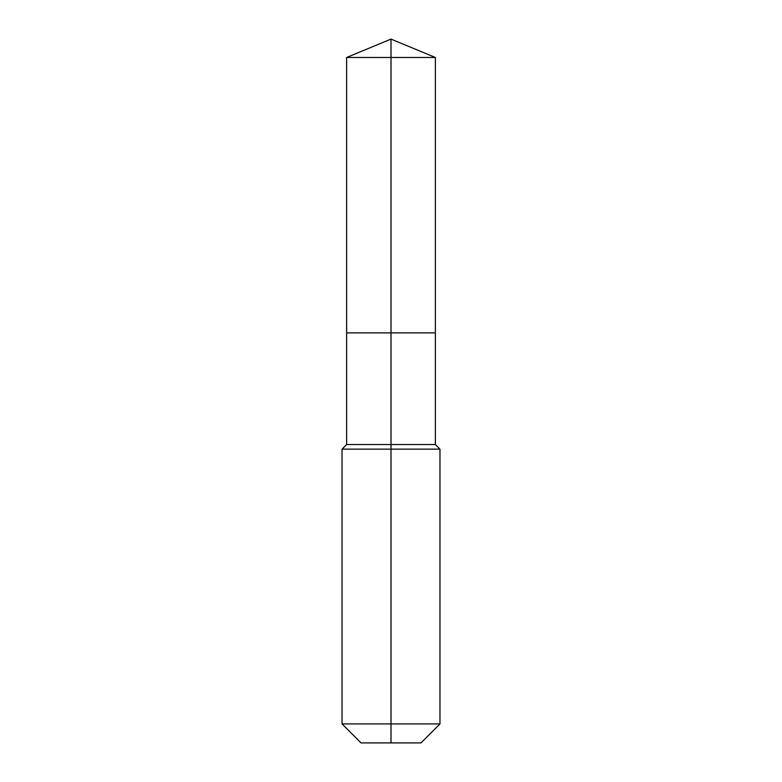 <?xml version="1.0" encoding="UTF-8"?>
<svg xmlns="http://www.w3.org/2000/svg" width="782" height="782" viewBox="0 0 782 782"><rect width="100%" height="100%" fill="white"/><g stroke="black" fill="none" stroke-linecap="round" stroke-linejoin="round"><path stroke-width="1.17" d="M342.037 723.927L439.963 723.927L420.99 742.9L361.01 742.9L342.037 723.927L342.037 449.142L391 449.142L391 444.547L346.631 444.547L346.631 332.878L391 332.878L391 57.477L435.369 57.477L391 39.1L391 57.477L346.631 57.477L346.631 332.878L435.369 332.878L435.369 57.477M391 444.547L435.369 444.547L435.369 332.878L391 332.878L391 444.547M391 742.9L391 449.142L439.963 449.142L435.369 444.547M391 39.1L346.631 57.477M439.963 723.927L439.963 449.142M346.631 444.547L342.037 449.142"/></g></svg>
